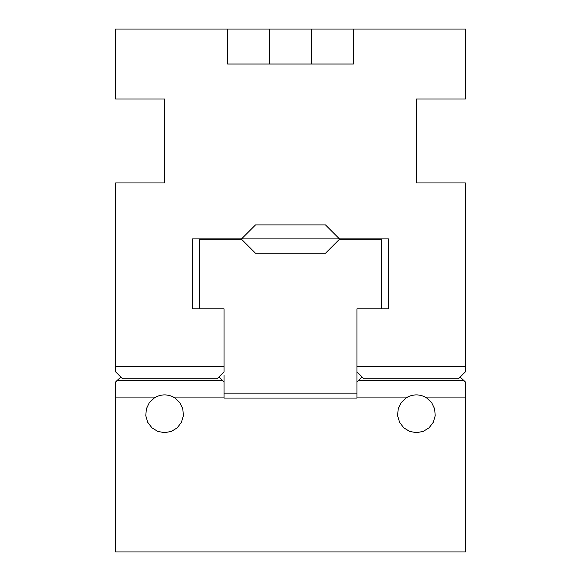 <?xml version="1.0" encoding="UTF-8"?>
<svg xmlns="http://www.w3.org/2000/svg" width="581" height="581" viewBox="0 0 581 581"><rect width="100%" height="100%" fill="white"/><g stroke="black" fill="none" stroke-linecap="round" stroke-linejoin="round"><path stroke-width="0.87" d="M353.459 29.05L227.541 29.05L227.541 64.026L353.459 64.026L353.459 29.05L465.381 29.05L465.381 99.002L416.417 99.002L416.417 182.95L465.381 182.95L465.381 366.575L356.959 366.575L356.959 308.86L388.435 308.86L388.435 238.907L339.464 238.907L325.476 224.92L255.524 224.92L325.476 224.92L332.47 231.913M248.53 231.913L255.524 224.92L241.536 238.907L192.565 238.907L192.565 308.86L224.041 308.86L224.041 371.818L217.047 378.819L122.613 378.819L115.619 371.818L115.619 182.95L164.583 182.95L164.583 99.002L115.619 99.002L115.619 29.05L227.541 29.05M356.959 375.319L356.959 371.818L363.953 378.819L458.387 378.819L465.381 371.818L465.381 366.575M224.041 366.575L115.619 366.575M154.35 397.92A18.89 18.89 0 0 1 174.823 397.92L179.834 402.648L182.819 408.864L183.371 415.735L181.425 422.343L177.234 427.819L171.359 431.422L164.583 432.678L157.807 431.422L151.931 427.819L147.741 422.343L145.795 415.735L146.354 408.864L149.332 402.648L154.35 397.92L115.619 397.92L115.619 381.964L117.013 380.562L222.646 380.562L224.041 381.964L224.041 398.05L356.959 398.05L356.959 366.575M222.646 380.562L218.797 377.069M120.863 377.069L117.013 380.562M115.619 397.92L115.619 551.95L465.381 551.95L465.381 381.964L460.137 377.069M362.203 377.069L358.354 380.562L463.987 380.562M224.041 397.92L174.823 397.92M465.381 397.92L426.65 397.92L431.668 402.648L434.646 408.864L435.205 415.735L433.259 422.343L429.068 427.819L423.193 431.422L416.417 432.678L409.641 431.422L403.766 427.819L399.575 422.343L397.629 415.735L398.181 408.864L401.166 402.648L406.177 397.92L356.959 397.92M356.959 381.964L358.354 380.562M406.177 397.92A18.89 18.89 0 0 1 426.65 397.92M199.559 308.86L199.559 239.256L241.536 239.256L255.524 253.251L325.476 253.251L339.464 239.256L381.441 239.256L381.441 308.86M356.959 393.155L224.041 393.155M224.041 381.964L224.041 375.319M339.464 238.907L241.536 238.907M311.489 64.026L311.489 29.05M269.511 64.026L269.511 29.05"/></g></svg>

